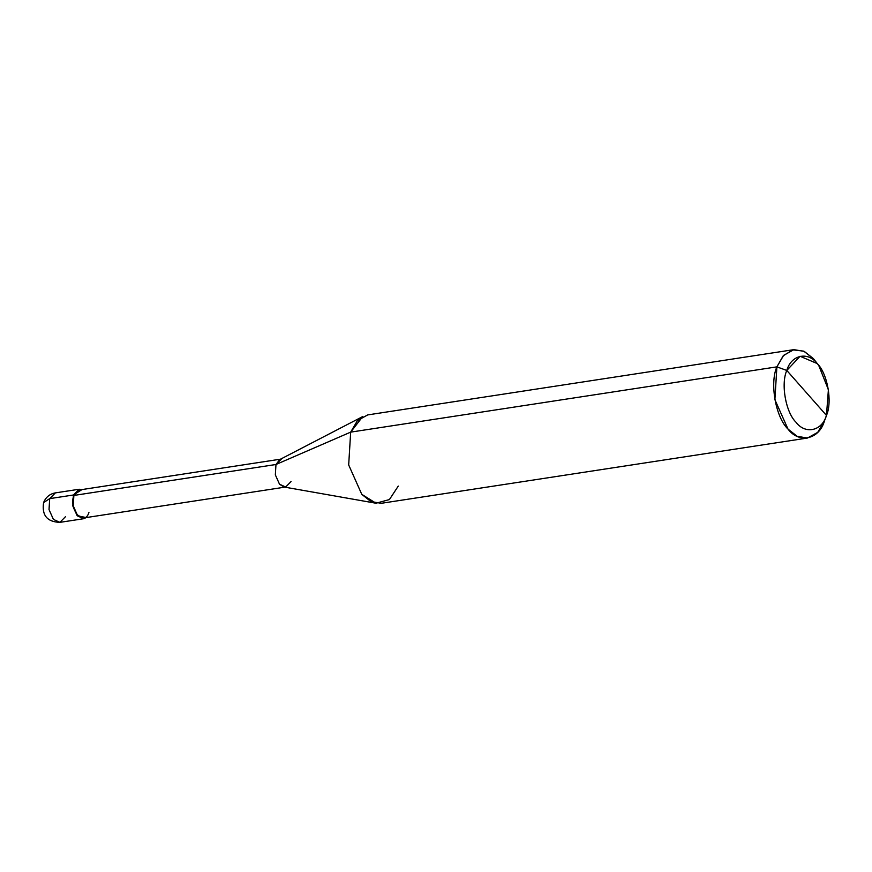 <?xml version="1.0" encoding="UTF-8"?>
<svg xmlns="http://www.w3.org/2000/svg" width="872" height="872" viewBox="0 0 872 872"><rect width="100%" height="100%" fill="white"/><g stroke="black" fill="none" stroke-linecap="round" stroke-linejoin="round"><path stroke-width="1.31" d="M79.145 489.247L55.372 492.887C49.748 493.912 45.824 497.149 43.6 502.577C41.693 515.308 47.121 521.903 59.885 522.361L53.399 519.374L49.028 509.575L49.693 498.631L73.466 494.991L81.979 489.574L79.145 489.247L73.466 494.991L72.801 505.934L77.172 515.734L83.658 518.72L86.263 517.565L77.172 515.734L72.801 505.934L73.466 494.991L49.693 498.631L43.6 502.577L49.693 498.631L55.372 492.887L49.693 498.631L49.028 509.575L53.399 519.374L59.885 522.361L65.553 516.616M807.45 438.038L817.729 432.349L824.487 420.816C819.266 439.455 799.21 444.001 787.994 429.079C775.655 417.307 769.551 383.091 776.887 366.861L774.892 399.681L787.994 429.079L797.117 436.283L807.45 438.038L381.238 503.308L370.905 501.553L361.782 494.348L348.68 464.95L350.675 432.131L348.68 464.95L361.782 494.348L375.995 503.231L284 487.012L279.498 484.189L275.345 474.88L275.977 464.493L275.345 474.88L279.498 484.189L285.656 487.034L83.549 517.979L77.379 515.145L73.237 505.836L73.869 495.438L275.977 464.493L350.675 432.131L776.887 366.861L786.795 370.447C780.68 383.974 785.77 412.489 796.06 422.299C805.401 434.736 822.122 430.942 826.46 415.41L786.795 370.447C791.144 354.915 807.864 351.133 817.206 363.559C827.484 373.369 832.575 401.883 826.46 415.41L826.46 415.41C822.122 430.942 805.401 434.736 796.06 422.299C785.77 412.489 780.68 383.974 786.795 370.447L826.46 415.41L828.4 389.708L818.71 365.39L817.206 363.559L800.082 356.267L786.795 370.447L776.887 366.861L350.675 432.131L275.977 464.493L73.869 495.438L79.254 489.988L281.373 459.043L275.977 464.493L279.792 459.555L362.719 416.554L350.675 432.131L357.433 420.598L367.701 414.909L793.912 349.639L783.645 355.34L776.887 366.861L783.23 355.787L792.833 349.846L803.722 351.144L813.369 358.599L818.71 365.39M816.977 363.308L813.369 358.599L804.257 351.394L793.912 349.639M73.869 495.438C68.267 509.368 84.17 527.386 88.933 512.529M285.656 487.034L291.052 481.573M375.995 503.231L389.424 499.558L398.275 486.086M824.487 420.816L826.46 415.41M59.885 522.361L83.658 518.72"/></g></svg>
